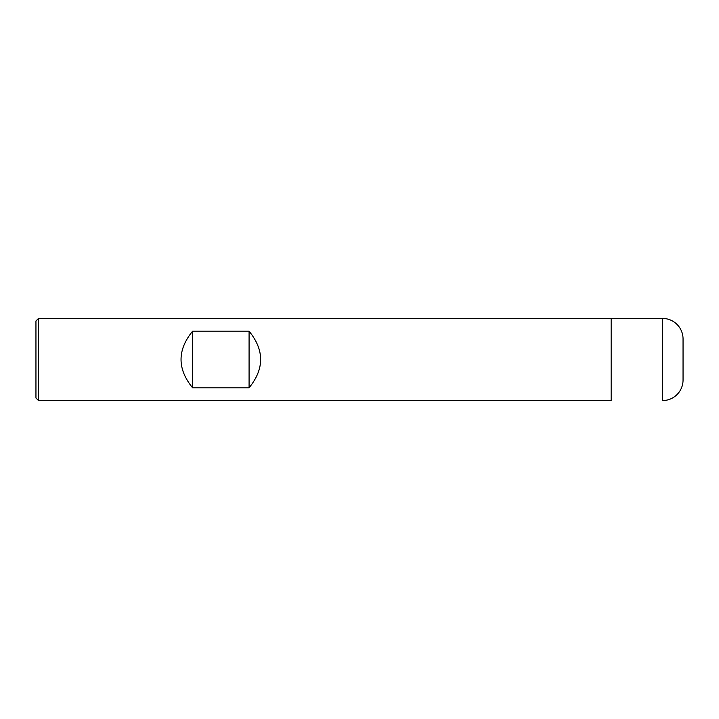 <?xml version="1.0" encoding="UTF-8"?>
<svg xmlns="http://www.w3.org/2000/svg" width="719" height="719" viewBox="0 0 719 719"><rect width="100%" height="100%" fill="white"/><g stroke="black" fill="none" stroke-linecap="round" stroke-linejoin="round"><path stroke-width="1.08" d="M683.05 380.045A20.545 20.545 0 0 1 662.505 400.582A20.545 20.545 0 0 0 683.05 380.045L683.05 338.955A20.545 20.545 0 0 0 662.505 318.418L611.15 318.418L611.15 400.582L611.15 318.418L38.52 318.418L38.52 400.582L611.15 400.582M192.593 331.198L192.593 387.802C177.198 368.937 177.198 350.063 192.593 331.198L249.08 331.198L249.08 387.802C264.475 368.937 264.475 350.063 249.08 331.198M192.593 387.802L249.08 387.802M38.52 318.418L35.95 320.98L35.95 398.02L38.52 400.582M662.505 318.418L662.505 400.582"/></g></svg>
